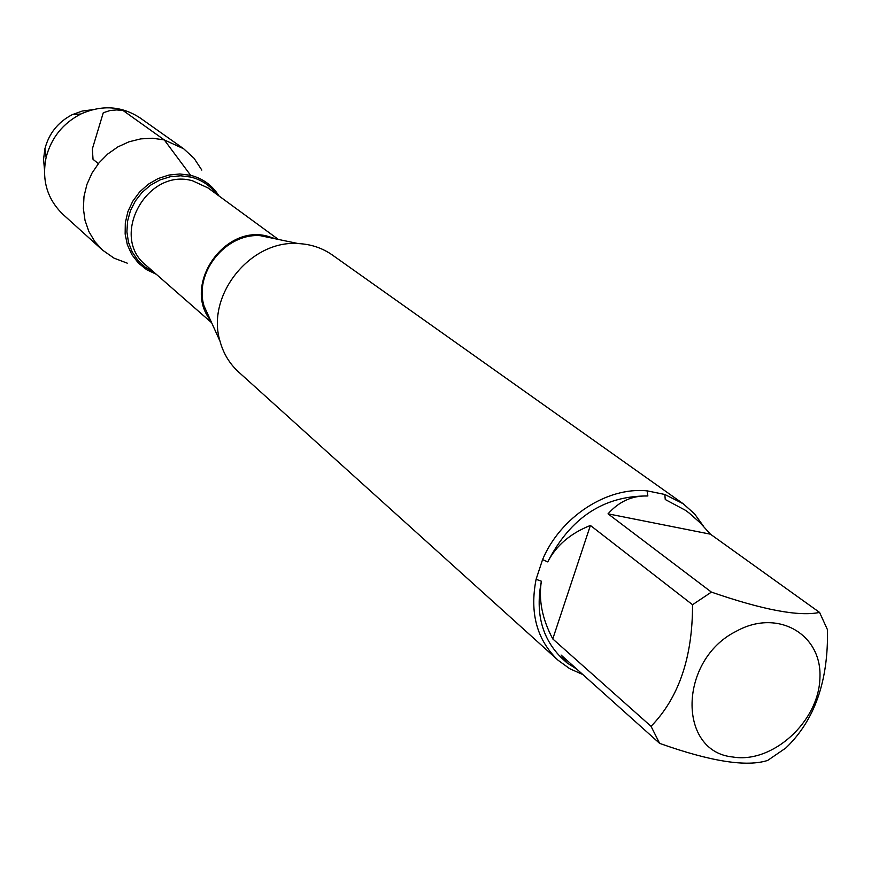 <?xml version="1.0" encoding="UTF-8"?>
<svg xmlns="http://www.w3.org/2000/svg" width="871" height="871" viewBox="0 0 871 871"><rect width="100%" height="100%" fill="white"/><g stroke="black" fill="none" stroke-linecap="round" stroke-linejoin="round"><path stroke-width="1.31" d="M683.223 503.776L332.395 255.04C322.368 248.006 310.991 244.185 298.274 243.575C250.478 239.721 205.839 295.454 220.025 341.258C223.401 353.528 229.617 363.795 238.654 372.048L557.952 660.142C536.819 639.771 529.535 612.825 536.101 579.302L542.579 559.596C560.38 517.047 606.88 486.693 647.077 490.841L664.813 494.467L683.223 503.776L694.546 513.846L703.496 526.236M582.862 674.568L569.612 668.634L557.952 660.142M736.376 631.214C678.64 659.674 677.137 751.727 732.881 757.008C772.468 763.813 818.794 721.645 819.916 678.106C822.376 634.284 777.64 608.208 736.376 631.214M711.411 592.106L692.532 604.724C692.619 657.267 678.803 697.802 651.051 726.327L659.641 743.377C710.584 761.494 746.589 767.188 767.656 760.437L785.816 748.004C814.592 720.491 828.473 681.046 827.45 629.668L819.578 612.422C799.153 616.744 763.094 609.972 711.411 592.106L608.034 513.836L710.431 534.184L700.088 522.731L689.222 513.106L685.521 510.341L665.248 499.519L685.521 510.341M659.641 743.377L561.076 655.046L566.999 662.875L576.852 669.189M566.999 662.875L562.524 658.846C542.165 639.314 535.121 613.434 541.381 581.207C538.398 599.749 542.198 618.998 552.769 638.933L651.051 726.327M819.578 612.422L710.431 534.184M692.532 604.724L590.396 525.442C570.461 533.357 556.242 545.507 547.739 561.904C570.429 517.657 603.799 495.686 647.861 495.98C632.4 495.425 619.118 501.38 608.034 513.836M536.101 579.302L541.381 581.207M647.077 490.841L647.861 495.98M547.739 561.904L542.579 559.596M665.248 499.519L664.813 494.467M190.629 175.311C202.878 178.479 212.328 185.371 219.002 195.975C212.328 185.371 202.878 178.479 190.629 175.311L179.829 173.971L168.811 175.071L158.097 178.555L148.201 184.293L139.6 191.99L132.719 201.277L127.874 211.718L125.315 222.813L125.141 234.005L127.351 244.784L131.848 254.615L138.391 263.053L146.666 269.705L156.268 274.278L146.666 269.705L138.391 263.053L131.848 254.615L127.351 244.784L125.141 234.005L125.315 222.813L127.874 211.718L132.719 201.277L139.6 191.99L148.201 184.293L158.097 178.555L168.811 175.071L179.829 173.971L190.629 175.311L164.292 139.926L152.654 138.249L140.743 138.881L129.006 141.799L117.857 146.905L107.721 154.025L98.978 162.888L91.956 173.166L86.904 184.489L84.008 196.421L83.376 208.539L85.02 220.374L88.864 231.501L94.765 241.528L102.495 250.086L114.047 258.154L127.264 263.162M552.769 638.933L590.396 525.442M201.822 170.095L194.059 158.282L183.661 148.767L164.292 139.926L123.018 110.475L116.594 109.931L109.975 110.541L103.268 112.762L92.348 148.919L93.034 159.339L98.379 163.617M183.661 148.767L140.187 117.988C121.831 105.935 102.07 104.596 80.894 113.992C62.886 123.312 51.291 137.77 46.13 157.39C41.59 180.101 47.197 199.1 62.962 214.375L102.495 250.086M92.435 109.713L82.179 111.063L72.315 114.634C58.096 121.984 48.95 133.394 44.878 148.876L43.561 159.273L44.475 169.584M275.476 238.828L269.259 236.901L260.32 235.682C225.763 232.895 193.787 272.819 204.032 305.939L210.423 320.038M210.521 320.256C182.148 285.35 224.38 223.597 268.028 236.346L275.715 238.883M278.382 239.438L208.038 187.951L192.687 180.852C147.155 167.265 109.115 236.52 146.056 265.328L211.642 322.738M154.015 272.296L145.261 267.255L137.879 260.364L132.185 251.915L128.473 242.28L126.905 231.893L127.558 221.234L130.41 210.771L135.353 200.983L142.147 192.328L150.476 185.207L159.981 179.938L170.193 176.748L180.678 175.8L190.934 177.096C201.571 179.807 210.118 185.501 216.585 194.2M210.325 319.831L220.025 341.258M268.867 236.792L260.32 235.682L298.274 243.575M271.806 237.576L275.247 238.785M44.878 148.876L46.13 157.39M72.315 114.634L80.894 113.992"/></g></svg>
